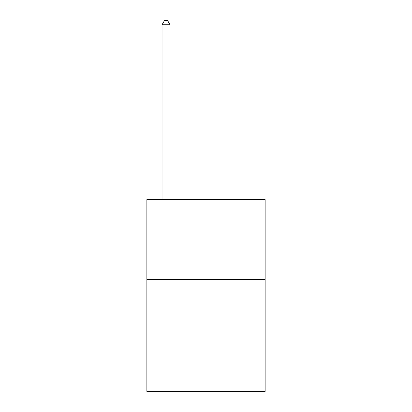 <?xml version="1.0" encoding="UTF-8"?>
<svg xmlns="http://www.w3.org/2000/svg" width="412" height="412" viewBox="0 0 412 412"><rect width="100%" height="100%" fill="white"/><g stroke="black" fill="none" stroke-linecap="round" stroke-linejoin="round"><path stroke-width="0.62" d="M265.137 279.521L265.137 391.4L146.863 391.4L146.863 199.609L265.137 199.609L265.137 279.521L146.863 279.521M170.038 199.609L170.038 24.756L162.05 24.756L162.05 199.609M162.05 24.756L164.445 20.6L167.643 20.6L170.038 24.756"/></g></svg>
